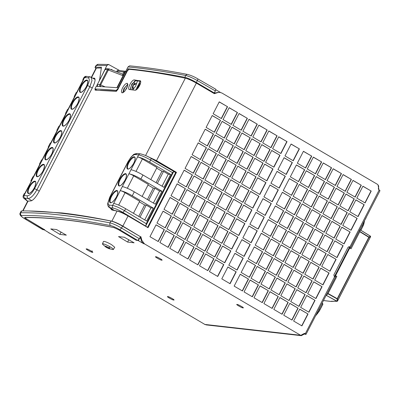<?xml version="1.0" encoding="UTF-8"?>
<svg xmlns="http://www.w3.org/2000/svg" width="400" height="400" viewBox="0 0 400 400"><rect width="100%" height="100%" fill="white"/><g stroke="black" fill="none" stroke-linecap="round" stroke-linejoin="round"><path stroke-width="0.6" d="M109.485 248.23L110.01 248.74A2.845 0.415 -152.8 0 0 109.7 248.395A2.845 0.415 -152.8 0 0 108.57 247.635A2.845 0.415 -152.8 0 0 106.04 246.41A2.845 0.415 -152.8 0 0 105.475 246.225A2.845 0.415 -152.8 0 0 104.955 246.285A2.845 0.415 -152.8 0 0 105.885 247.075A2.845 0.415 -152.8 0 0 106.4 247.39A2.845 0.415 -152.8 0 0 108.77 248.555A2.845 0.415 -152.8 0 0 108.925 248.615A2.845 0.415 -152.8 0 0 109.775 248.855A2.845 0.415 -152.8 0 0 110.01 248.74L109.23 248.295L108.925 248.615L106.4 247.39L106.465 246.575L106.225 247.045M108.77 248.555L112.855 249.565A6.12 0.895 -152.8 0 0 112.855 249.565A6.12 0.895 -152.8 0 0 113.355 249.48A6.12 0.895 -152.8 0 0 110.255 246.935A6.12 0.895 -152.8 0 0 102.98 243.775A6.12 0.895 -152.8 0 0 102.465 243.88A6.12 0.895 -152.8 0 0 102.685 244.34L105.885 247.075M318.79 309.73L319.99 307.395A6.12 2.175 120.4 0 1 318.825 309.67M365.11 219.605L366.31 217.27A6.12 2.175 120.4 0 1 365.14 219.545M137.12 89.1L137.77 87.07M131.855 89.815L132.635 85.945L134.41 83.38L134.225 81.69L131.33 85.64L130.315 89.62M60.84 215.09C45.925 213.405 32.555 212.625 20.735 212.76L20.23 212.945L21.17 211.11L21.68 210.925L20.735 212.76A2.015 1.92 -90.6 0 0 21.505 215.48C33.3 215.35 46.645 216.125 61.535 217.81C76.43 219.5 92.795 222.09 110.64 225.58C109.78 224.895 109.57 223.99 110.025 222.87C92.15 219.375 75.755 216.78 60.84 215.09M24.66 217.5L24.865 217.425C48.48 217.185 78.095 220.54 113.7 227.485L118.31 229.575L136.15 240.265L137.69 240.44L139.37 238.755L140.43 236.69L122.53 226.18C117.78 223.475 113.925 221.76 110.965 221.04C93.075 217.57 76.675 214.995 61.76 213.305C46.845 211.615 33.485 210.82 21.68 210.925M124.695 91.29L127.63 86.075M28.7 210.965L61.94 212.95C76.815 214.635 93.445 217.375 111.84 221.175C114.7 221.9 118.37 223.54 122.86 226.095L140.29 236.605M122.195 92.86L124.205 91.795L126.735 88.305L127.875 84.655L127.12 83.28C125.695 83.475 124.19 85 122.605 87.85C121.255 90.69 121.12 92.36 122.195 92.86L121.905 92.765M127.41 83.375L127.12 83.28M214.075 93.5L217.12 92.525L219.91 92.37L217.72 92.59L214.365 93.675L196.35 83.1C191.86 80.54 188.19 78.9 185.33 78.18C166.935 74.38 150.305 71.635 135.43 69.95L129.005 69.28L127.35 70.985L117.775 89.61L116.13 91.315L95.13 90.145M95.145 89.155L95.115 90.135M97.265 84.9L96.53 86.33M99.955 78.025L99.22 80.905M91.61 77.44L96.405 68.11L100.86 67.985L101.305 68.27M92.865 78.16L94.095 78.125L94.855 78.575M22.67 210.92L27.68 201.165L31 200.9C33.29 200.275 36.025 197.065 39.195 191.27L92.445 87.66C95.235 81.855 95.785 78.68 94.095 78.125L94.54 78.235M140.58 81.325L135.725 80.7L131.815 84.08L130.095 89.59M111.785 209.02L112.365 210.115L117.04 211.065L111.84 221.175M127.83 169.16C129.655 168.975 131.62 167.01 133.72 163.25C135.5 159.46 135.665 157.29 134.215 156.735C132.39 156.915 130.425 158.885 128.325 162.64C126.545 166.435 126.38 168.605 127.83 169.16M119.165 186.015C120.995 185.83 122.955 183.86 125.055 180.105C126.835 176.315 127 174.145 125.555 173.59C123.725 173.77 121.765 175.74 119.665 179.495C117.885 183.29 117.72 185.46 119.165 186.015M110.505 202.87C112.33 202.685 114.295 200.715 116.395 196.96C118.175 193.17 118.34 190.995 116.89 190.445C115.065 190.625 113.1 192.595 111 196.35C109.225 200.14 109.055 202.315 110.505 202.87M127.845 84.135L123.91 88.615L122.78 92.77M113.355 249.48L114.745 247.275L111.525 244.64C108.275 242.795 105.76 241.705 103.98 241.36L103.445 241.47L102.465 243.88M44.6 229.745L26.93 219.105C25.35 218.15 24.795 217.625 25.27 217.54C37.01 217.435 50.3 218.225 65.135 219.905C79.97 221.585 96.285 224.15 114.08 227.6L114.29 227.645M110.01 248.74L109.76 248.475M106.4 247.39L104.955 246.285L105.93 246.355M27.46 195.795A2.015 1.86 96.5 0 0 28.16 198.515C30.865 198.24 33.78 195.315 36.905 189.745L34.52 188.71C32.005 193.215 29.65 195.575 27.46 195.795L23.26 195.58L24.29 193.575L25.145 193.385L31.71 180.61L30.885 180.745L31.065 181.275M76.82 92.245L83.355 79.54L84.725 77.455L86.58 76.405C85.58 76.145 84.68 76.545 83.885 77.615L88.08 77.835C89.82 78.5 89.62 81.105 87.485 85.655A2.015 0.295 27.2 0 1 89.865 86.685L91.985 80.57L91.155 77.185L90.605 77.01M68.16 109.1L74.69 96.39L75.02 96.34L74.195 96.475L76.265 92.45L77.115 92.26L83.685 79.485L82.855 79.62L83.04 80.15M74.195 96.475L74.375 97.005M59.495 125.955L66.03 113.245L66.36 113.195L65.535 113.325L67.6 109.305L68.455 109.115L77.115 92.26M65.535 113.325L65.715 113.86M50.835 142.81L57.365 130.1L57.695 130.045L56.87 130.18L58.94 126.16L59.795 125.97L68.455 109.115M56.87 130.18L57.05 130.715M42.175 159.665L48.705 146.955L49.035 146.9L48.21 147.035L50.275 143.015L51.13 142.825L59.795 125.97M48.21 147.035L48.39 147.57M33.51 176.52L40.045 163.81L40.375 163.755L39.545 163.89L41.615 159.87L42.47 159.68L51.13 142.825M39.545 163.89L39.73 164.425M30.885 180.745L32.95 176.72L33.805 176.53L42.47 159.68M24.85 193.375L33.805 176.53M145.385 225.875L122.895 212.39C118.78 210.015 115.6 208.605 113.345 208.165L109.405 207.59L113.84 210.255L118.6 211.36C121.085 212.005 124.265 213.45 128.15 215.695L147.58 227.305L145.155 225.85L145.895 225.68L146.26 223.705L172.51 172.625L173.735 171.51L173.47 171.23M140.175 81.27L135.68 90.095M132.67 89.92L135.655 86.175L137.465 80.92M134.54 81.08L134.225 81.69M100.435 90.29A1008.145 147.01 27.2 0 1 116.445 91.23M127.85 84.17L124.595 88.05L123.225 92.555M173.725 171.485L175.69 172.61L175.86 172.28L176.47 172.35L156.505 160.63L196.35 83.1M188.16 79.08A8.47 1.235 27.2 0 1 196.525 83.03L213.285 92.87L214.285 92.98L196.385 82.475A10.08 1.47 -152.8 0 0 184.82 77.33A1209.775 176.415 -152.8 0 0 128.05 68.805L128.875 69.29M138.935 85.08L139.785 84.055L139.605 82.38M140.205 84.305L139.785 84.055M135.06 83.76L134.41 83.38M116.825 90.935L115.815 90.345C116.57 90.25 117.395 89.4 118.295 87.785L128.05 68.805M115.815 90.345A1209.775 176.415 -152.8 0 0 94.87 88.995L96.91 90.19M128.025 66.925L136.535 67.805C151.45 69.495 167.86 72.06 185.76 75.5A2.015 1.785 -79.1 0 1 187.685 74.46C166.175 70.33 146.805 67.455 129.585 65.845L128.025 66.925L117.345 87.705L96.245 86.32L94.87 88.995M119.535 70.515L108.585 64.475L106.865 65.535L100.66 78.105M100.53 78.36L99.87 77.975L100.465 77.99M95.81 68.6L95.025 67.4L95.535 67.22L101.46 67.24L99.87 77.975M122.895 212.39L124.59 210.71C119.445 207.75 115.465 205.995 112.645 205.445A2.015 1.86 96.5 0 0 113.345 208.165M114.56 210.53L109.99 207.78A2.015 1.86 -83.5 0 1 109.29 205.065C108.415 204.93 108.03 204.12 108.125 202.62L109.885 197.245A2.015 0.295 -152.8 0 0 109.715 197.28L128.035 161.64A2.015 0.295 27.2 0 1 128.2 161.605C130.72 157.1 133.075 154.74 135.265 154.52L137.115 153.47L140.47 153.85A2.015 1.86 96.5 0 0 138.62 154.9C141.44 155.445 145.445 157.16 150.625 160.045A2.015 0.72 -60.1 0 0 150.86 158.21L173.575 171.265M148.955 157.165L155.89 160.56L175.86 172.28M214.425 92.71L215.16 93.15M184.82 77.33L185.76 75.5C188.725 76.215 192.59 77.91 197.36 80.58L196.385 82.475M214.285 92.98L215.35 90.915C215.87 89.78 215.915 89.16 215.49 89.055L197.595 78.745A2.015 0.72 -60.1 0 1 197.36 80.58L215.35 90.915M95.025 67.4L95.97 65.565L96.475 65.385L106.865 65.535M122.53 226.18L121.555 228.075C116.82 225.335 112.975 223.6 110.025 222.87L110.965 221.04M140.76 238.51L139.92 237.69M140.66 238.115L140.335 236.875M147.525 227.41L175.69 172.61M94.98 78.9L94.195 78.925M122.35 186.56C125.44 187.27 129.42 189.03 134.285 191.845L155.32 204.195L161.97 191.26L140.93 178.915C136.06 176.105 132.055 174.395 128.915 173.785L113.685 203.415C116.775 204.125 120.755 205.885 125.625 208.7L146.66 221.05L153.305 208.115L132.27 195.765C127.4 192.96 123.395 191.25 120.255 190.64C121.495 190.875 123.095 191.56 125.06 192.69L139.655 201.26L133.465 213.305M135.265 154.52L138.62 154.9L131.01 169.705C134.1 170.415 138.08 172.18 142.945 174.99L163.985 187.34L170.63 174.41L149.595 162.06C144.725 159.25 140.72 157.54 137.575 156.93C138.82 157.17 140.42 157.85 142.385 158.98L156.98 167.55L150.79 179.595M146.605 156.005L156.505 160.63M96.405 68.11L95.975 68.28L91.345 77.29M42.79 229.6L44.53 229.89L26.78 219.02M176.47 172.35L148.025 227.705L128.055 215.98C123.57 213.425 119.895 211.785 117.04 211.065M47.74 232.025L204.955 324.485M110.475 208.235L111.65 209.84L112.38 210.115M140.4 80.965L134.425 79.94C131.89 79.25 126.595 89.545 129.5 89.52L134.92 90.22C137.65 90.795 142.795 80.87 139.845 80.64L140.155 80.745M129.2 89.42L129.5 89.52M96.445 89.915L96.365 90.18M131.01 169.705L128.915 173.785C130.155 174.025 131.76 174.705 133.72 175.835L148.32 184.405L142.13 196.45M173.735 171.51L145.895 225.68M156.675 168.15L161.96 171.24L163.54 171.4L168.255 174.17L170.63 174.41M168.255 174.17L162.065 186.21M148.01 185.005L153.295 188.095L154.88 188.255L159.59 191.02L161.97 191.26M159.59 191.02L153.4 203.065M139.35 201.86L144.635 204.95L146.215 205.11L150.93 207.875L153.305 208.115M150.93 207.875L144.74 219.92M175.185 233.72L181.295 221.83L173.005 216.965L166.895 228.85L175.185 233.72M182.205 220.055L188.315 208.17L180.025 203.305L173.915 215.19L182.205 220.055M189.225 206.395L195.335 194.51L187.045 189.645L180.935 201.53L189.225 206.395M185.1 239.535L191.205 227.65L182.92 222.785L176.81 234.67L185.1 239.535M192.12 225.875L198.23 213.99L189.94 209.125L183.83 221.01L192.12 225.875M199.14 212.215L205.25 200.33L196.96 195.465L190.85 207.35L199.14 212.215M195.01 245.355L201.12 233.47L192.83 228.605L186.725 240.49L195.01 245.355M202.03 231.695L208.14 219.81L199.855 214.945L193.745 226.83L202.03 231.695M209.055 218.035L215.16 206.15L206.875 201.28L200.765 213.17L209.055 218.035M204.925 251.175L211.035 239.29L202.745 234.425L196.635 246.31L204.925 251.175M211.945 237.515L218.055 225.63L209.765 220.765L203.66 232.65L211.945 237.515M218.965 223.855L225.075 211.97L216.785 207.1L210.68 218.99L218.965 223.855M214.84 256.995L220.95 245.11L212.66 240.245L206.55 252.13L214.84 256.995M221.86 243.335L227.97 231.45L219.68 226.585L213.57 238.47L221.86 243.335M221.435 118.61L227.545 106.725L219.255 101.855L213.15 113.745L221.435 118.61M214.415 132.27L220.525 120.385L212.235 115.52L206.125 127.405L214.415 132.27M207.395 145.93L213.505 134.045L205.215 129.18L199.105 141.065L207.395 145.93M200.375 159.595L206.485 147.705L198.195 142.84L192.085 154.725L200.375 159.595M193.355 173.255L199.465 161.365L191.175 156.5L185.065 168.39L193.355 173.255M186.335 186.915L192.44 175.03L184.155 170.16L178.045 182.05L186.335 186.915M231.35 124.43L237.46 112.545L229.17 107.675L223.06 119.565L231.35 124.43M224.33 138.09L230.44 126.205L222.15 121.34L216.04 133.225L224.33 138.09M217.31 151.75L223.42 139.865L215.13 135L209.02 146.885L217.31 151.75M210.29 165.415L216.395 153.525L208.11 148.66L202 160.545L210.29 165.415M203.265 179.075L209.375 167.185L201.09 162.32L194.98 174.21L203.265 179.075M196.245 192.735L202.355 180.85L194.065 175.98L187.96 187.87L196.245 192.735M241.265 130.25L247.375 118.36L239.085 113.495L232.975 125.385L241.265 130.25M234.245 143.91L240.35 132.025L232.065 127.16L225.955 139.045L234.245 143.91M227.225 157.57L233.33 145.685L225.045 140.82L218.935 152.705L227.225 157.57M220.2 171.23L226.31 159.345L218.02 154.48L211.915 166.365L220.2 171.23M213.18 184.895L219.29 173.005L211 168.14L204.895 180.03L213.18 184.895M206.16 198.555L212.27 186.665L203.98 181.8L197.87 193.69L206.16 198.555M251.18 136.07L257.285 124.18L249 119.315L242.89 131.205L251.18 136.07M244.155 149.73L250.265 137.845L241.98 132.98L235.87 144.865L244.155 149.73M237.135 163.39L243.245 151.505L234.955 146.64L228.85 158.525L237.135 163.39M230.115 177.05L236.225 165.165L227.935 160.3L221.825 172.185L230.115 177.05M223.095 190.715L229.205 178.825L220.915 173.96L214.805 185.845L223.095 190.715M216.075 204.375L222.185 192.485L213.895 187.62L207.785 199.51L216.075 204.375M261.09 141.89L267.2 130L258.91 125.135L252.805 137.025L261.09 141.89M254.07 155.55L260.18 143.665L251.89 138.795L245.78 150.685L254.07 155.55M247.05 169.21L253.16 157.325L244.87 152.46L238.76 164.345L247.05 169.21M240.03 182.87L246.14 170.985L237.85 166.12L231.74 178.005L240.03 182.87M233.01 196.535L239.115 184.645L230.83 179.78L224.72 191.665L233.01 196.535M225.99 210.195L232.095 198.305L223.81 193.44L217.7 205.33L225.99 210.195M271.005 147.71L277.115 135.82L268.825 130.955L262.715 142.845L271.005 147.71M263.985 161.37L270.095 149.485L261.805 144.615L255.695 156.505L263.985 161.37M256.965 175.03L263.075 163.145L254.785 158.28L248.675 170.165L256.965 175.03M249.945 188.69L256.05 176.805L247.765 171.94L241.655 183.825L249.945 188.69M242.92 202.35L249.03 190.465L240.745 185.6L234.635 197.485L242.92 202.35M235.9 216.015L242.01 204.125L233.72 199.26L227.615 211.15L235.9 216.015M280.92 153.53L287.03 141.64L278.74 136.775L272.63 148.66L280.92 153.53M273.9 167.19L280.005 155.3L271.72 150.435L265.61 162.325L273.9 167.19M266.88 180.85L272.985 168.965L264.7 164.1L258.59 175.985L266.88 180.85M259.855 194.51L265.965 182.625L257.675 177.76L251.57 189.645L259.855 194.51M308.515 187.51L314.625 175.625L306.335 170.76L300.225 182.645L308.515 187.51M301.495 201.17L307.605 189.285L299.315 184.42L293.205 196.305L301.495 201.17M294.475 214.83L300.585 202.945L292.295 198.08L286.185 209.965L294.475 214.83M287.455 228.495L293.56 216.605L285.275 211.74L279.165 223.63L287.455 228.495M318.43 193.33L324.54 181.445L316.25 176.58L310.14 188.465L318.43 193.33M311.41 206.99L317.515 195.105L309.23 190.24L303.12 202.125L311.41 206.99M304.385 220.65L310.495 208.765L302.21 203.9L296.1 215.785L304.385 220.65M297.365 234.315L303.475 222.425L295.185 217.56L289.08 229.445L297.365 234.315M328.345 199.15L334.45 187.265L326.165 182.395L320.055 194.285L328.345 199.15M321.32 212.81L327.43 200.925L319.14 196.06L313.035 207.945L321.32 212.81M314.3 226.47L320.41 214.585L312.12 209.72L306.01 221.605L314.3 226.47M307.28 240.135L313.39 228.245L305.1 223.38L298.99 235.265L307.28 240.135M338.255 204.97L344.365 193.085L336.075 188.215L329.97 200.105L338.255 204.97M331.235 218.63L337.345 206.745L329.055 201.88L322.945 213.765L331.235 218.63M324.215 232.29L330.325 220.405L322.035 215.54L315.925 227.425L324.215 232.29M317.195 245.95L323.305 234.065L315.015 229.2L308.905 241.085L317.195 245.95M348.17 210.79L354.28 198.9L345.99 194.035L339.88 205.925L348.17 210.79M341.15 224.45L347.26 212.565L338.97 207.7L332.86 219.585L341.15 224.45M334.13 238.11L340.235 226.225L331.95 221.36L325.84 233.245L334.13 238.11M242.435 290.98L248.545 279.09L240.255 274.225L234.145 286.115L242.435 290.98M249.455 277.32L255.565 265.43L247.275 260.565L241.165 272.45L249.455 277.32M256.475 263.655L262.585 251.77L254.295 246.905L248.19 258.79L256.475 263.655M263.495 249.995L269.605 238.11L261.32 233.245L255.21 245.13L263.495 249.995M270.52 236.335L276.625 224.45L268.34 219.58L262.23 231.47L270.52 236.335M252.35 296.8L258.46 284.91L250.17 280.045L244.06 291.935L252.35 296.8M259.37 283.135L265.48 271.25L257.19 266.385L251.08 278.27L259.37 283.135M266.39 269.475L272.5 257.59L264.21 252.725L258.1 264.61L266.39 269.475M273.41 255.815L279.52 243.93L271.23 239.065L265.125 250.95L273.41 255.815M280.43 242.155L286.54 230.265L278.25 225.4L272.145 237.29L280.43 242.155M262.265 302.62L268.37 290.73L260.085 285.865L253.975 297.75L262.265 302.62M269.285 288.955L275.39 277.07L267.105 272.205L260.995 284.09L269.285 288.955M276.305 275.295L282.415 263.41L274.125 258.545L268.015 270.43L276.305 275.295M283.325 261.635L289.435 249.75L281.145 244.88L275.035 256.77L283.325 261.635M290.345 247.975L296.455 236.085L288.165 231.22L282.055 243.11L290.345 247.975M272.175 308.44L278.285 296.55L269.995 291.685L263.89 303.57L272.175 308.44M279.195 294.775L285.305 282.89L277.02 278.025L270.91 289.91L279.195 294.775M286.22 281.115L292.325 269.23L284.04 264.365L277.93 276.25L286.22 281.115M293.24 267.455L299.35 255.57L291.06 250.7L284.95 262.59L293.24 267.455M300.26 253.795L306.37 241.905L298.08 237.04L291.97 248.93L300.26 253.795M282.09 314.255L288.2 302.37L279.91 297.505L273.8 309.39L282.09 314.255M289.11 300.595L295.22 288.71L286.93 283.845L280.82 295.73L289.11 300.595M296.13 286.935L302.24 275.05L293.95 270.185L287.845 282.07L296.13 286.935M303.15 273.275L309.26 261.39L300.975 256.52L294.865 268.41L303.15 273.275M310.175 259.615L316.28 247.725L307.995 242.86L301.885 254.75L310.175 259.615M292.005 320.075L298.115 308.19L289.825 303.325L283.715 315.21L292.005 320.075M299.025 306.415L305.135 294.53L296.845 289.665L290.735 301.55L299.025 306.415M306.045 292.755L312.155 280.87L303.865 276.005L297.755 287.89L306.045 292.755M313.065 279.095L319.175 267.205L310.885 262.34L304.78 274.23L313.065 279.095M320.085 265.435L326.195 253.545L317.905 248.68L311.8 260.565L320.085 265.435M301.915 325.895L308.025 314.01L299.74 309.145L293.63 321.03L301.915 325.895M308.94 312.235L315.045 300.35L306.76 295.485L300.65 307.37L308.94 312.235M315.96 298.575L322.07 286.69L313.78 281.82L307.67 293.71L315.96 298.575M336.11 259.365L327.82 254.5L321.71 266.385L330 271.255L336.11 259.365L327.78 254.585M329.09 273.025L320.8 268.16L314.69 280.05L322.98 284.915L329.09 273.025L320.76 268.245M333.215 239.885L324.93 235.02L318.82 246.905L327.11 251.77L333.215 239.885L324.885 235.1M343.13 245.705L334.84 240.84L328.735 252.725L337.02 257.59L343.13 245.705L334.8 240.92M283.65 210.785L275.36 205.92L269.25 217.81L277.54 222.675L283.65 210.785L275.315 206.005M350.15 232.045L341.865 227.18L335.755 239.065L344.04 243.93L350.15 232.045L341.82 227.26M290.67 197.125L282.38 192.26L276.27 204.145L284.56 209.015L290.67 197.125L282.34 192.345M357.17 218.385L348.885 213.515L342.775 225.405L351.065 230.27L357.17 218.385L348.84 213.6M297.69 183.465L289.4 178.6L283.29 190.485L291.58 195.35L297.69 183.465L289.36 178.68M364.195 204.72L355.905 199.855L349.795 211.745L358.085 216.61L364.195 204.72L355.86 199.94M304.71 169.805L296.42 164.94L290.315 176.825L298.6 181.69L304.71 169.805L296.38 165.02M371.215 191.06L362.925 186.195L356.815 198.08L365.105 202.95L371.215 191.06L362.885 186.28M361.3 185.24L353.01 180.375L346.9 192.26L355.19 197.13L361.3 185.24L352.97 180.46M351.385 179.42L343.1 174.555L336.99 186.445L345.275 191.31L351.385 179.42L343.055 174.64M341.47 173.6L333.185 168.735L327.075 180.625L335.365 185.49L341.47 173.6L333.14 168.82M331.56 167.78L323.27 162.915L317.16 174.805L325.45 179.67L331.56 167.78L323.23 163M321.645 161.965L313.355 157.095L307.245 168.985L315.535 173.85L321.645 161.965L313.315 157.18M311.73 156.145L303.445 151.275L297.335 163.165L305.62 168.03L311.73 156.145L303.4 151.36M264.275 217.195L255.985 212.33L249.88 224.22L258.165 229.085L264.275 217.195L255.945 212.415M257.255 230.86L248.965 225.99L242.855 237.88L251.145 242.745L257.255 230.86L248.925 226.075M250.235 244.52L241.945 239.655L235.835 251.54L244.125 256.405L250.235 244.52L241.905 239.735M243.215 258.18L234.925 253.315L228.815 265.2L237.105 270.065L243.215 258.18L234.88 253.395M236.195 271.84L227.905 266.975L221.795 278.86L230.085 283.73L236.195 271.84L227.86 267.06M271.295 203.535L263.01 198.67L256.9 210.555L265.185 215.425L271.295 203.535L262.965 198.755M278.315 189.875L270.03 185.01L263.92 196.895L272.21 201.76L278.315 189.875L269.985 185.09M285.34 176.215L277.05 171.35L270.94 183.235L279.23 188.1L285.34 176.215L277.005 171.43M292.36 162.555L284.07 157.685L277.96 169.575L286.25 174.44L292.36 162.555L284.03 157.77M299.38 148.89L291.09 144.025L284.98 155.915L293.27 160.78L299.38 148.89L291.05 144.11M251.925 209.945L243.635 205.08L237.525 216.965L245.815 221.835L251.925 209.945L243.595 205.165M258.945 196.285L250.655 191.42L244.545 203.305L252.835 208.17L258.945 196.285L250.615 191.5M234.99 217.785L226.7 212.92L220.59 224.81L228.88 229.675L234.99 217.785L226.66 213.005M244.905 223.605L236.615 218.74L230.505 230.63L238.795 235.495L244.905 223.605L236.57 218.825M185.42 188.69L177.13 183.825L171.025 195.71L179.31 200.575L185.42 188.69L177.09 183.905M237.885 237.27L229.595 232.405L223.485 244.29L231.775 249.155L237.885 237.27L229.55 232.485M178.4 202.35L170.11 197.485L164.005 209.37L172.29 214.235L178.4 202.35L170.07 197.565M230.86 250.93L222.575 246.065L216.465 257.95L224.755 262.815L230.86 250.93L222.53 246.145M171.38 216.01L163.09 211.145L156.98 223.03L165.27 227.9L171.38 216.01L163.05 211.23M223.84 264.59L215.55 259.725L209.445 271.61L217.73 276.475L223.84 264.59L215.51 259.805M213.925 258.77L205.64 253.905L199.53 265.79L207.82 270.655L213.925 258.77L205.595 253.985M204.015 252.95L195.725 248.085L189.615 259.97L197.905 264.84L204.015 252.95L195.685 248.17M194.1 247.13L185.81 242.265L179.7 254.15L187.99 259.02L194.1 247.13L185.77 242.35M184.185 241.31L175.9 236.445L169.79 248.335L178.075 253.2L184.185 241.31L175.855 236.53M174.27 235.49L165.985 230.625L159.875 242.515L168.165 247.38L174.27 235.49L165.94 230.71M164.36 229.67L156.07 224.805L149.96 236.695L158.25 241.56L164.36 229.67L156.03 224.89M219.91 92.37L221.965 93.055L377.265 184.22C378.665 185.25 379.025 186.615 378.335 188.315L378.695 189.68L379.865 190.66M335.37 277.235L334.685 276.545L305.325 333.67L304.84 333.385L303.57 333.795L300.79 335.37L144.465 243.86L141.82 240.275L140.875 236.67M334.685 276.545L334.2 276.255L333.84 274.895L348.065 247.215L349.335 246.805L348.99 246.695M348.875 246.685L350.505 247.785L349.295 247.65M100.41 86.805L100.665 84.9L104.795 86.73M44.705 229.545L44.53 229.89M24.865 217.425C24.255 217.46 24.865 218.05 26.69 219.195M118.59 236.585L127.63 242.075L134.1 242.805L124.29 237.23L118.51 236.6M50.835 228.91L59.88 234.4L66.345 235.135L56.535 229.555L50.755 228.925M137.705 240.29L143.885 243.795C142.285 242.61 141.4 241.415 141.22 240.21L140.77 238.515L139.785 237.935M43.92 229.665L49.585 233.115L49 233.045M204.3 324.215L206.29 324.91L301.3 335.67L305.095 333.645L304.61 333.36M301.3 335.67L300.68 335.355M215.76 89.705L220.49 92.465M138.75 216.405L144.635 204.95M140.025 217.155L146.215 205.11M163.54 171.4L157.35 183.445M161.96 171.24L156.07 182.695M154.88 188.255L148.69 200.3M153.295 188.095L147.41 199.55M215.535 93.03L214.55 92.455M181.295 221.83L172.96 217.05M175 233.61L181.065 221.805M188.315 208.17L179.985 203.385M182.02 219.95L188.085 208.145M195.335 194.51L187.005 189.725M189.04 206.285L195.11 194.485M191.205 227.65L182.875 222.865M184.915 239.43L190.98 227.625M198.23 213.99L189.895 209.205M191.935 225.77L198 213.965M205.25 200.33L196.915 195.545M198.955 212.105L205.02 200.305M201.12 233.47L192.79 228.685M194.825 245.25L200.895 233.445M208.14 219.81L199.81 215.025M201.85 231.59L207.915 219.785M215.16 206.15L206.83 201.365M208.87 217.925L214.935 206.12M211.035 239.29L202.705 234.505M204.74 251.07L210.805 239.265M218.055 225.63L209.725 220.845M211.76 237.405L217.83 225.605M225.075 211.97L216.745 207.185M218.78 223.745L224.85 211.94M220.95 245.11L212.615 240.325M214.655 256.89L220.72 245.085M227.97 231.45L219.64 226.665M221.675 243.225L227.74 231.425M227.545 106.725L219.215 101.94M221.25 118.5L227.32 106.695M220.525 120.385L212.195 115.6M214.23 132.165L220.3 120.36M213.505 134.045L205.175 129.26M207.21 145.825L213.275 134.02M206.485 147.705L198.15 142.925M200.19 159.485L206.255 147.68M199.465 161.365L191.13 156.585M193.17 173.145L199.235 161.34M192.44 175.03L184.11 170.245M186.15 186.805L192.215 175M237.46 112.545L229.13 107.76M231.165 124.32L237.235 112.515M230.44 126.205L222.11 121.42M224.145 137.98L230.21 126.18M223.42 139.865L215.085 135.08M217.125 151.645L223.19 139.84M216.395 153.525L208.065 148.745M210.105 165.305L216.17 153.5M209.375 167.185L201.045 162.405M203.085 178.965L209.15 167.16M202.355 180.85L194.025 176.065M196.06 192.625L202.13 180.82M247.375 118.36L239.04 113.58M241.08 130.14L247.145 118.335M240.35 132.025L232.02 127.24M234.06 143.8L240.125 132M233.33 145.685L225 140.9M227.04 157.465L233.105 145.66M226.31 159.345L217.98 154.56M220.015 171.125L226.085 159.32M219.29 173.005L210.96 168.225M212.995 184.785L219.065 172.98M212.27 186.665L203.94 181.885M205.975 198.445L212.04 186.64M257.285 124.18L248.955 119.4M250.995 135.96L257.06 124.155M250.265 137.845L241.935 133.06M243.975 149.62L250.04 137.815M243.245 151.505L234.915 146.72M236.95 163.285L243.02 151.48M236.225 165.165L227.895 160.38M229.93 176.945L236 165.14M229.205 178.825L220.875 174.045M222.91 190.605L228.975 178.8M222.185 192.485L213.85 187.705M215.89 204.265L221.955 192.46M267.2 130L258.87 125.22M260.905 141.78L266.975 129.975M260.18 143.665L251.85 138.88M253.885 155.44L259.955 143.635M253.16 157.325L244.83 152.54M246.865 169.1L252.93 157.3M246.14 170.985L237.805 166.2M239.845 182.765L245.91 170.96M239.115 184.645L230.785 179.865M232.825 196.425L238.89 184.62M232.095 198.305L223.765 193.525M225.805 210.085L231.87 198.28M277.115 135.82L268.785 131.04M270.82 147.6L276.89 135.795M270.095 149.485L261.765 144.7M263.8 161.26L269.865 149.455M263.075 163.145L254.74 158.36M256.78 174.92L262.845 163.12M256.05 176.805L247.72 172.02M249.76 188.585L255.825 176.78M249.03 190.465L240.7 185.68M242.74 202.245L248.805 190.44M242.01 204.125L233.68 199.345M235.715 215.905L241.785 204.1M287.03 141.64L278.695 136.86M280.735 153.42L286.8 141.615M280.005 155.3L271.675 150.52M273.715 167.08L279.78 155.275M272.985 168.965L264.655 164.18M266.695 180.74L272.76 168.94M265.965 182.625L257.635 177.84M259.67 194.405L265.74 182.6M314.625 175.625L306.295 170.84M308.33 187.4L314.395 175.6M307.605 189.285L299.27 184.5M301.31 201.065L307.375 189.26M300.585 202.945L292.25 198.16M294.29 214.725L300.355 202.92M293.56 216.605L285.23 211.825M287.27 228.385L293.335 216.58M324.54 181.445L316.205 176.66M318.245 193.22L324.31 181.42M317.515 195.105L309.185 190.32M311.225 206.885L317.29 195.08M310.495 208.765L302.165 203.98M304.205 220.545L310.27 208.74M303.475 222.425L295.145 217.645M297.18 234.205L303.25 222.4M334.45 187.265L326.12 182.48M328.16 199.04L334.225 187.235M327.43 200.925L319.1 196.14M321.135 212.7L327.205 200.9M320.41 214.585L312.08 209.8M314.115 226.365L320.185 214.56M313.39 228.245L305.06 223.465M307.095 240.025L313.16 228.22M344.365 193.085L336.035 188.3M338.07 204.86L344.14 193.055M337.345 206.745L329.015 201.96M331.05 218.52L337.12 206.72M330.325 220.405L321.995 215.62M324.03 232.185L330.095 220.38M323.305 234.065L314.97 229.28M317.01 245.845L323.075 234.04M354.28 198.9L345.95 194.12M347.985 210.68L354.05 198.875M347.26 212.565L338.925 207.78M340.965 224.34L347.03 212.54M340.235 226.225L331.905 221.44M333.945 238.005L340.01 226.2M248.545 279.09L240.215 274.31M242.25 290.87L248.315 279.065M255.565 265.43L247.235 260.65M249.27 277.21L255.34 265.405M262.585 251.77L254.255 246.985M256.29 263.55L262.36 251.745M269.605 238.11L261.275 233.325M263.315 249.885L269.38 238.085M276.625 224.45L268.295 219.665M270.335 236.225L276.4 224.42M258.46 284.91L250.125 280.13M252.165 296.69L258.23 284.885M265.48 271.25L257.15 266.465M259.185 283.03L265.25 271.225M272.5 257.59L264.17 252.805M266.205 269.37L272.275 257.565M279.52 243.93L271.19 239.145M273.225 255.705L279.295 243.905M286.54 230.265L278.21 225.485M280.25 242.045L286.315 230.24M268.37 290.73L260.04 285.95M262.08 302.51L268.145 290.705M275.39 277.07L267.06 272.285M269.1 288.85L275.165 277.045M282.415 263.41L274.08 258.625M276.12 275.19L282.185 263.385M289.435 249.75L281.105 244.965M283.14 261.525L289.205 249.72M296.455 236.085L288.125 231.305M290.16 247.865L296.23 236.06M278.285 296.55L269.955 291.77M271.99 308.33L278.06 296.525M285.305 282.89L276.975 278.105M279.015 294.67L285.08 282.865M292.325 269.23L283.995 264.445M286.035 281.005L292.1 269.205M299.35 255.57L291.015 250.785M293.055 267.345L299.12 255.54M306.37 241.905L298.035 237.125M300.075 253.685L306.14 241.88M288.2 302.37L279.87 297.585M281.905 314.15L287.97 302.345M295.22 288.71L286.89 283.925M288.925 300.49L294.995 288.685M302.24 275.05L293.91 270.265M295.945 286.825L302.015 275.025M309.26 261.39L300.93 256.605M302.97 273.165L309.035 261.36M316.28 247.725L307.95 242.945M309.99 259.505L316.055 247.7M298.115 308.19L289.78 303.405M291.82 319.97L297.885 308.165M305.135 294.53L296.805 289.745M298.84 306.31L304.905 294.505M312.155 280.87L303.825 276.085M305.86 292.645L311.925 280.845M319.175 267.205L310.845 262.425M312.88 278.985L318.95 267.18M326.195 253.545L317.865 248.765M319.9 265.325L325.97 253.52M308.025 314.01L299.695 309.225M301.735 325.79L307.8 313.985M315.045 300.35L306.715 295.565M308.755 312.125L314.82 300.325M322.07 286.69L313.735 281.905M315.775 298.465L321.84 286.66M329.815 271.145L335.885 259.34M322.795 284.805L328.86 273M326.925 251.665L332.99 239.86M336.835 257.485L342.905 245.68M277.355 222.565L283.42 210.76M343.86 243.825L349.925 232.02M284.375 208.905L290.44 197.1M350.88 230.16L356.945 218.355M291.395 195.245L297.465 183.44M357.9 216.5L363.965 204.695M298.415 181.58L304.485 169.78M364.92 202.84L370.985 191.035M355.005 197.02L361.075 185.215M345.095 191.2L351.16 179.395M335.18 185.38L341.245 173.575M325.265 179.56L331.33 167.755M315.35 173.74L321.42 161.935M305.44 167.92L311.505 156.115M257.98 228.975L264.05 217.17M250.96 242.635L257.03 230.83M243.94 256.3L250.005 244.495M236.92 269.96L242.985 258.155M229.9 283.62L235.965 271.815M265.005 215.315L271.07 203.51M272.025 201.655L278.09 189.85M279.045 187.995L285.11 176.19M286.065 174.33L292.13 162.525M293.085 160.67L299.155 148.865M245.63 221.725L251.695 209.92M252.65 208.065L258.72 196.26M228.695 229.565L234.765 217.76M238.61 235.385L244.675 223.58M179.13 200.47L185.195 188.665M231.59 249.045L237.655 237.24M172.105 214.13L178.175 202.325M224.57 262.71L230.635 250.905M165.085 227.79L171.155 215.985M217.55 276.37L223.615 264.565M207.635 270.55L213.7 258.745M197.72 264.73L203.785 252.925M187.805 258.91L193.875 247.105M177.895 253.09L183.96 241.285M167.98 247.27L174.045 235.465M158.065 241.45L164.13 229.645M304.74 334.17L306.01 334.365L305.325 333.67M335.505 277.21L306.01 334.365M380 190.63L350.505 247.785M116.91 87.665L124.795 72.325L126.075 71.435M127.63 242.075L128.84 239.72M59.88 234.4L61.09 232.045M378.99 189.85L378.015 184.87M335.005 276.74L335.24 276.285L336.83 276.465L335.545 275.675L349.74 248.05L351.055 248.785L359.895 231.495L368.94 237.03L369.035 237.41L370.58 236.64L370.43 236.14L370.61 236.685L370.435 236.145L370.59 236.645L337.45 301.125L336.935 301.34L337.44 301.12L336.925 301.33L326.195 295.32M326.255 295.33L337.085 301.24L337.125 298.935L327.9 293.745L326.415 295.235M327.9 293.745L336.83 276.465M349.105 246.78L349.595 247.065L334.46 276.52M360.005 229.76L370.485 236.255L359.91 229.725M359.895 231.495L359.965 229.735M349.125 247.98L349.74 248.05L349.87 247.715M97.9 86.38A1.615 1.49 -83.5 0 1 97.56 84.37L100.665 84.9L108.32 70L122.98 75.69L124.725 72.29L126.005 71.405M122.98 75.69L122.66 74.45L123.91 72.02L117.005 71.235L116.6 71.785M122.66 74.45L122.385 74.03L109.39 68.985L108.32 70L107.505 69.73L99.85 84.625A1.615 1.49 96.5 0 0 100.025 86.47M335.545 275.675L334.93 275.605M334.74 275.975L335.24 276.285M109.23 248.295L108.925 248.615M331.44 301.22L336.935 301.34M370.485 236.255L368.94 237.03L337.125 298.935L337.48 298.815L328.075 293.5M107.005 247.555L107.31 246.96M108.665 247.69L108.39 248.225M318.9 309.555L319.655 309.995L317.735 312.92L317.285 312.66M363.415 222.905L363.86 223.175L362.725 226.19L361.96 225.73M322.725 303.7L322.895 304.24L322.745 303.71L322.095 303.305L322.725 303.7L322.695 304.075L321.94 303.605M138.04 88.1A3.43 3.165 -83.5 0 1 138.425 86.04A3.43 3.165 96.5 0 1 140.155 84.445M133.455 89.225A3.43 3.165 -83.5 0 1 133.19 85.45A3.43 3.165 96.5 0 1 136.34 83.665L136.665 83.72M108.57 247.635A16.095 5.725 -59.6 0 0 110.255 246.935M28.805 193.37A6.655 2.365 120.4 0 1 28.655 193.3A6.655 2.365 120.4 0 1 29.725 186.815A6.655 2.365 120.4 0 1 35.035 181.7A6.655 2.365 120.4 0 1 35.395 181.82A6.655 2.365 120.4 0 1 35.395 181.82C36.105 181.805 35.91 183.44 34.815 186.74C33.635 190.045 29.855 193.735 28.88 193.37L28.655 193.3A6.655 2.365 120.4 0 1 28.65 193.3A6.655 2.365 120.4 0 1 29.735 186.805A6.655 2.365 120.4 0 1 35.04 181.705A6.655 2.365 120.4 0 1 35.39 181.815L35.395 181.82M28.51 193.58A7.06 2.51 -59.6 0 0 34.395 187.675A7.06 2.51 -59.6 0 0 34.895 181.155A7.06 2.51 -59.6 0 0 29.005 187.065A7.06 2.51 -59.6 0 0 28.51 193.58M37.47 176.515A6.655 2.365 120.4 0 1 37.315 176.445A6.655 2.365 120.4 0 1 38.39 169.96A6.655 2.365 120.4 0 1 43.7 164.85A6.655 2.365 120.4 0 1 44.06 164.965C44.765 164.95 44.575 166.59 43.475 169.885C42.295 173.19 38.52 176.88 37.54 176.52L37.315 176.445A6.655 2.365 120.4 0 1 38.395 169.95A6.655 2.365 120.4 0 1 43.7 164.85A6.655 2.365 120.4 0 1 44.055 164.96A6.655 2.365 120.4 0 1 44.055 164.965L44.055 164.96M37.17 176.73A7.06 2.51 -59.6 0 0 43.06 170.82A7.06 2.51 -59.6 0 0 43.555 164.3A7.06 2.51 -59.6 0 0 37.665 170.21A7.06 2.51 -59.6 0 0 37.17 176.73M46.13 159.665A6.655 2.365 120.4 0 1 45.98 159.59A6.655 2.365 120.4 0 1 47.05 153.105A6.655 2.365 120.4 0 1 52.36 147.995A6.655 2.365 120.4 0 1 52.72 148.11A6.655 2.365 120.4 0 1 52.72 148.11C53.43 148.095 53.235 149.735 52.14 153.03C50.955 156.335 47.18 160.025 46.2 159.665L45.975 159.59A6.655 2.365 120.4 0 1 47.06 153.1A6.655 2.365 120.4 0 1 52.365 147.995A6.655 2.365 120.4 0 1 52.715 148.11L52.72 148.11M45.83 159.875A7.06 2.51 -59.6 0 0 51.72 153.965A7.06 2.51 -59.6 0 0 52.215 147.45A7.06 2.51 -59.6 0 0 46.33 153.355A7.06 2.51 -59.6 0 0 45.83 159.875M54.64 142.735A6.655 2.365 120.4 0 1 54.635 142.735A6.655 2.365 120.4 0 1 55.72 136.245A6.655 2.365 120.4 0 1 61.025 131.14A6.655 2.365 120.4 0 1 61.38 131.255L61.38 131.255C62.09 131.24 61.895 132.88 60.8 136.175C59.62 139.485 55.845 143.175 54.865 142.81L54.64 142.74A6.655 2.365 120.4 0 1 55.715 136.25A6.655 2.365 120.4 0 1 61.02 131.14A6.655 2.365 120.4 0 1 61.38 131.255L61.38 131.255M54.495 143.02A7.06 2.51 -59.6 0 0 60.385 137.11A7.06 2.51 -59.6 0 0 60.88 130.595A7.06 2.51 -59.6 0 0 54.99 136.5A7.06 2.51 -59.6 0 0 54.495 143.02M63.455 125.955A6.655 2.365 120.4 0 1 63.305 125.885A6.655 2.365 120.4 0 1 64.375 119.395A6.655 2.365 120.4 0 1 69.685 114.285A6.655 2.365 120.4 0 1 70.045 114.4L70.04 114.4C70.755 114.385 70.56 116.025 69.46 119.32C68.28 122.63 64.505 126.32 63.525 125.955L63.3 125.88A6.655 2.365 120.4 0 1 64.385 119.39A6.655 2.365 120.4 0 1 69.685 114.285A6.655 2.365 120.4 0 1 70.04 114.4L70.045 114.4M63.155 126.165A7.06 2.51 -59.6 0 0 69.045 120.255A7.06 2.51 -59.6 0 0 69.54 113.74A7.06 2.51 -59.6 0 0 63.655 119.645A7.06 2.51 -59.6 0 0 63.155 126.165M72.115 109.1A6.655 2.365 120.4 0 1 71.965 109.03A6.655 2.365 120.4 0 1 73.035 102.54A6.655 2.365 120.4 0 1 78.345 97.43A6.655 2.365 120.4 0 1 78.705 97.545A6.655 2.365 120.4 0 1 78.705 97.545C79.415 97.53 79.22 99.17 78.125 102.465C76.945 105.775 73.165 109.465 72.19 109.1L71.965 109.03A6.655 2.365 120.4 0 1 71.96 109.025A6.655 2.365 120.4 0 1 73.045 102.535A6.655 2.365 120.4 0 1 78.35 97.43A6.655 2.365 120.4 0 1 78.7 97.545L78.705 97.545M71.82 109.31A7.06 2.51 -59.6 0 0 77.705 103.4A7.06 2.51 -59.6 0 0 78.205 96.885A7.06 2.51 -59.6 0 0 72.315 102.79A7.06 2.51 -59.6 0 0 71.82 109.31M80.78 92.245A6.655 2.365 120.4 0 1 80.625 92.175A6.655 2.365 120.4 0 1 81.7 85.69A6.655 2.365 120.4 0 1 87.01 80.575A6.655 2.365 120.4 0 1 87.37 80.69L87.365 80.69C88.075 80.675 87.885 82.315 86.785 85.61C85.605 88.92 81.83 92.61 80.85 92.245L80.625 92.175A6.655 2.365 120.4 0 1 80.625 92.17A6.655 2.365 120.4 0 1 81.705 85.68A6.655 2.365 120.4 0 1 87.01 80.575A6.655 2.365 120.4 0 1 87.365 80.69L87.37 80.69M80.48 92.455A7.06 2.51 -59.6 0 0 86.37 86.55A7.06 2.51 -59.6 0 0 86.865 80.03A7.06 2.51 -59.6 0 0 80.975 85.935A7.06 2.51 -59.6 0 0 80.48 92.455M28.115 200.99L23.01 210.92M134.36 157.28A6.655 2.365 120.4 0 1 134.715 157.395L134.715 157.395A6.655 2.365 120.4 0 0 134.36 157.28A6.655 2.365 120.4 0 0 128.81 162.85A6.655 2.365 120.4 0 1 134.36 157.28M125.695 174.135A6.655 2.365 120.4 0 1 126.055 174.25A6.655 2.365 120.4 0 1 126.055 174.25L126.055 174.25A6.655 2.365 120.4 0 0 125.7 174.135A6.655 2.365 120.4 0 0 120.145 179.705A6.655 2.365 120.4 0 1 125.695 174.135M117.035 190.99A6.655 2.365 120.4 0 1 117.395 191.105L117.395 191.105A6.655 2.365 120.4 0 0 117.035 190.99A6.655 2.365 120.4 0 0 111.485 196.56A6.655 2.365 120.4 0 1 117.035 190.99M134.715 157.395C135.285 156.725 135.33 161.225 133.205 164.135C130.9 167.525 129.23 169.13 128.2 168.95L127.975 168.88A6.655 2.365 120.4 0 1 127.975 168.875A6.655 2.365 120.4 0 1 128.81 162.85A6.655 2.365 120.4 0 0 127.975 168.88L127.975 168.88A6.655 2.365 120.4 0 0 128.13 168.95M126.055 174.25C126.625 173.58 126.67 178.08 124.54 180.99C122.24 184.38 120.57 185.985 119.54 185.805L119.315 185.735A6.655 2.365 120.4 0 1 119.31 185.73A6.655 2.365 120.4 0 1 120.145 179.705A6.655 2.365 120.4 0 0 119.315 185.735A6.655 2.365 120.4 0 0 119.465 185.805M117.395 191.105C117.965 190.435 118.01 194.935 115.88 197.845C113.575 201.235 111.91 202.84 110.875 202.66L110.65 202.585A6.655 2.365 120.4 0 1 111.485 196.56A6.655 2.365 120.4 0 0 110.655 202.59A6.655 2.365 120.4 0 0 110.805 202.66M87.485 85.655L34.52 188.71M25.145 193.385L24.105 195.415A2.015 1.86 -83.5 0 0 24.8 198.135L27.605 201.305M31.775 200.675L28.16 198.515L24.8 198.135M92.245 88.05L89.865 86.685L36.905 189.745L39.255 191.15M95.065 79.42L89.935 76.785L88.08 77.835M128.15 215.695L128.015 215.96M156.35 160.825L156.135 161.24M118.615 87.975L118.295 87.785M111.11 69.655L111.27 69.345L113.445 70.645M109.29 205.065L112.645 205.445L113.685 203.415M125.625 208.7L124.59 210.71L146.26 223.705M108.125 202.62A2.015 1.525 -175.6 0 0 107.74 203.42C107.54 205.245 108.095 206.635 109.405 207.59M128.2 161.605L109.885 197.245M172.51 172.625L150.625 160.045L149.595 162.06M95.535 67.22L96.475 65.385A2.015 1.92 89.6 0 1 98.155 64.33L108.585 64.475M139.37 238.755L121.555 228.075L119.86 229.755C116.075 227.555 113.005 226.16 110.64 225.58M140.93 178.915L142.945 174.99M132.27 195.765L134.285 191.845M137.69 240.44L119.86 229.755M24.965 218.91A2.015 0.715 -59.1 0 0 25.05 218.99A2.015 0.715 -59.1 0 0 25.16 219.025L42.99 229.715M25.16 219.025C21.66 216.86 20.445 215.68 21.505 215.48M145.575 155.54L185.33 78.18M125.06 192.69L118.665 205.13M133.72 175.835L127.325 188.28M142.385 158.98L135.99 171.425M122.86 226.095L128.055 215.98M379.18 189.965L349.82 247.095M116.705 71.825L117.005 71.235A1.615 1.49 96.5 0 1 118.49 70.395C117.435 70.545 116.895 70.83 116.87 71.26M125.785 71.285A1.615 1.49 96.5 0 0 123.91 72.02L125.165 72.495M155.965 256.81C153.385 256.045 161.005 260.52 161.59 260.11C164.17 260.875 156.545 256.4 155.965 256.81M237.225 304.51C234.645 303.745 242.265 308.22 242.85 307.815C245.43 308.58 237.805 304.105 237.225 304.51M167.93 296.665C165.35 295.9 172.975 300.37 173.555 299.965C176.135 300.73 168.515 296.255 167.93 296.665M86.67 248.96C84.09 248.195 91.71 252.67 92.295 252.26C94.875 253.03 87.255 248.555 86.67 248.96M299.865 335.19L204.855 324.43M143.885 243.795L144.465 243.86M99.83 78.83L100.18 79.035M217.72 92.59L217.12 92.525M141.82 240.275L141.22 240.21M135.725 80.7L134.425 79.94M105.085 69.495L97.43 84.395L105.085 69.495C105.055 69.06 105.595 68.77 106.7 68.63A1.615 1.49 96.5 0 0 105.22 69.47L107.505 69.73A1.615 1.49 96.5 0 1 108.985 68.89L106.7 68.63M119.02 237.015L119.205 236.655M51.265 229.345L51.45 228.98M138.42 240.6L139.26 238.96M215.45 90.71L215.92 89.795M109.33 68.97A1.615 1.49 96.5 0 0 108.985 68.89L109.39 68.985M323.51 300.55L330.925 301.39A0.405 0.37 96.5 0 0 331.075 301.435M359.81 231.75L369.035 237.41L337.48 298.815L337.45 301.17M316.215 314.745L318.98 311.6L322.695 304.075M363.945 223.545A0.405 0.255 -167.9 0 0 363.86 223.175L364.275 221.225M360.68 230.165L362.725 226.19L360.87 230.28M317.945 312.99L315.785 315.585M337.465 301.145L370.59 236.69M318.98 311.6L322.86 304.245L319.84 310.125M315.72 315.71L318.755 311.535M363.425 224.625L362.89 226.36M322.77 303.735A0.405 0.37 -83.5 0 1 322.88 304.205M86.58 76.405L89.935 76.785M27.595 201.33L23.42 197.935L23.025 196.765L23.26 195.58M82.855 79.62L83.885 77.615M109.715 197.28L107.74 203.42M128.035 161.64L130.985 157.145L133.23 154.92C133.355 154.405 134.645 153.925 137.115 153.47M140.47 153.85C144.145 154.765 147.605 156.22 150.86 158.21M187.685 74.46C191.295 75.495 194.595 76.92 197.595 78.745M98.155 64.33L95.97 65.565M42.875 229.68L25.05 218.99C22.92 217.645 18.705 215.19 20.23 212.945M137.83 88.35L140.175 84.39M133.365 89.315L132.925 85.465L136.34 83.665M97.43 84.395C96.94 84.475 97.14 85.18 98.035 86.515M156.3 256.925L156.3 256.925C156.235 256.43 162.865 260.135 161.47 259.58L161.405 259.47M237.56 304.625L237.565 304.625C237.495 304.13 244.125 307.84 242.73 307.28L242.665 307.17M168.275 296.78L168.265 296.78C168.2 296.285 174.835 299.99 173.435 299.435L173.37 299.325M87.005 249.075L87.015 249.075C86.94 248.58 93.575 252.29 92.175 251.73L92.145 250.86M118.49 70.395L125.91 71.33M323.495 300.575L331.105 301.435L337.47 301.165L370.61 236.685L370.455 236.145L359.985 229.74M109.255 248.065L109.115 248.34M360.895 230.295L363.59 224.85L364.64 220.515"/></g></svg>
